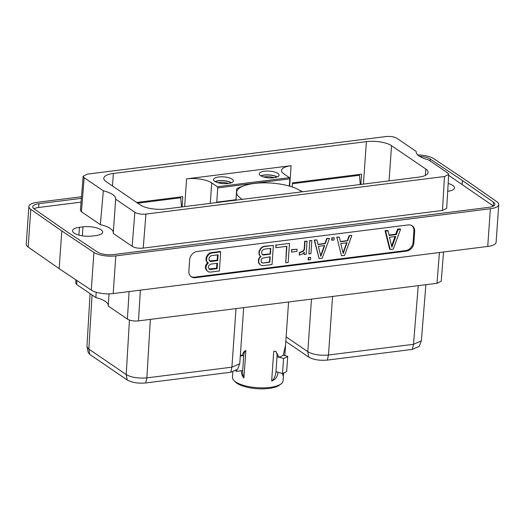 <?xml version="1.0" encoding="UTF-8"?>
<svg xmlns="http://www.w3.org/2000/svg" width="525" height="525" viewBox="0 0 525 525"><rect width="100%" height="100%" fill="white"/><g stroke="black" fill="none" stroke-linecap="round" stroke-linejoin="round"><path stroke-width="0.79" d="M217.704 260.623L210.86 261.489L209.829 261.233L209.186 260.558L208.989 258.267L210.177 256.207L211.267 255.688L218.105 254.828L217.704 260.623L217.12 260.229L209.514 260.905M217.494 254.901L217.12 260.229M210.86 261.489L210.282 261.089M208.32 263.11L206.489 265.283L205.905 268.216L207.204 270.9L208.615 271.943L210.453 272.114L219.365 270.992L220.703 251.888L211.792 253.011L209.895 253.654L208.307 255.071L207.073 256.85L206.469 260.177L206.758 261.371L208.32 263.11M217.14 268.662L210.295 269.522L209.265 269.266L208.346 267.474L208.838 265.499L210.676 264.121L217.521 263.261L217.14 268.662L216.562 268.262L208.95 268.938M207.723 263.498L207.145 263.104L205.905 264.889L205.327 267.816L206.62 270.506L208.615 271.943M207.637 262.782L207.145 263.104M207.769 262.874L206.181 260.978L206.03 257.736L207.729 254.677L209.311 253.253L211.207 252.61L220.119 251.488L220.703 251.888M190.956 276.531A7.928 6.444 124.3 0 0 194.499 277.174L405.641 250.602A7.928 6.444 124.3 0 0 413.096 242.294L413.89 230.961A7.928 6.444 124.3 0 0 411.797 225.566M400.562 229.254L398.14 229.556L396.336 234.563L389.163 235.469L388.034 230.829L385.606 231.138L390.206 249.5L393.291 249.106L400.562 229.254L399.984 228.861L397.563 229.162L395.758 234.17L389.051 235.01M388.034 230.829L387.45 230.436L385.028 230.738L389.629 249.099L390.206 249.5M406.416 251.134A7.928 6.444 124.3 0 0 413.871 242.819L414.658 231.492A7.928 6.444 124.3 0 0 412.197 225.816A7.928 6.444 124.3 0 0 408.247 224.923L197.111 251.495A7.928 6.444 124.3 0 0 189.656 259.803L188.862 271.136A7.928 6.444 124.3 0 0 191.33 276.813A7.928 6.444 124.3 0 0 195.274 277.699L406.416 251.134L405.641 250.602M487.732 246.442L490.37 208.753A16.223 5.513 4 0 0 498.75 204.566L496.112 242.248A16.223 5.513 -176 0 1 487.732 246.442L113.177 293.573A16.223 5.513 -176 0 1 91.271 290.089L59.154 268.642L61.792 230.954L93.909 252.4A16.223 5.513 4 0 0 115.815 255.885L113.177 293.573M490.37 208.753L115.815 255.885M498.75 204.566A16.223 5.513 4 0 0 496.827 201.698L465.846 180.108L433.729 158.662A16.223 5.513 4 0 0 417.683 154.895M81.506 196.744L37.268 202.309A16.223 5.513 4 0 0 28.888 206.496A16.223 5.513 4 0 0 30.811 209.363L61.792 230.954M81.375 198.352L38.922 203.693A11.957 4.062 4 0 0 32.747 206.784A11.957 4.062 4 0 0 34.164 208.891L65.205 230.521L97.381 252.007A11.957 4.062 4 0 0 113.525 254.579L488.709 207.368A11.957 4.062 4 0 0 494.885 204.277A11.957 4.062 4 0 0 493.467 202.171L462.433 180.541L430.257 159.055A11.957 4.062 4 0 0 419.527 156.319M59.154 268.642L28.173 247.052A16.223 5.513 -176 0 1 26.25 244.184L28.888 206.496M95.773 235.594A13.322 4.528 4 0 0 102.651 232.155A13.322 4.528 4 0 0 96.265 227.778A13.322 4.528 4 0 0 82.957 226.852L79.439 227.299A13.322 4.528 4 0 0 72.555 230.738A13.322 4.528 4 0 0 78.94 235.115A13.322 4.528 4 0 0 92.249 236.04L95.773 235.594M493.382 206.069A11.957 4.062 4 0 0 493.205 205.944L448.658 175.298M81.073 202.138L38.66 207.473A11.957 4.062 4 0 0 33.994 208.766M447.7 191.31A13.322 4.528 4 0 0 454.552 187.878A13.322 4.528 4 0 0 448.166 183.501M113.334 232.903A24.025 8.164 4 0 0 100.328 224.628L81.427 211.739L80.423 210.262L83.147 176.229L84.157 177.706L103.353 190.798A24.025 8.164 -176 0 1 115.71 198.916A24.025 8.164 -176 0 1 115.677 199.205L134.866 212.297C137.648 213.905 141.343 214.495 145.943 214.075L444.491 176.512L448.711 174.392L447.707 172.935L428.512 159.843A24.025 8.164 -176 0 1 416.148 151.725A24.025 8.164 -176 0 1 416.187 151.436L396.992 138.344C394.209 136.736 390.521 136.146 385.921 136.559L87.373 174.129L83.147 176.229M115.677 199.205L113.243 233.441L132.143 246.33C134.925 247.931 138.613 248.528 143.213 248.108L442.463 210.453L444.491 176.512M448.711 174.392L446.69 208.333L442.463 210.453M462.433 180.541L462.164 184.314M391.532 145.674A18.552 6.3 -176 0 0 366.384 141.632L113.367 173.467A18.552 6.3 -176 0 0 103.779 178.264A18.552 6.3 -176 0 0 106.07 181.598L140.333 204.967A18.552 6.3 -176 0 0 165.473 209.009L418.491 177.174A18.552 6.3 -176 0 0 428.078 172.377A18.552 6.3 -176 0 0 425.788 169.043L391.532 145.674L389.071 180.876M103.353 190.798L100.328 224.628M217.258 202.493L216.759 202.151L217.75 187.911A0.925 0.44 -97.2 0 0 217.37 186.743L211.732 182.897A18.552 6.3 -176 0 0 186.592 178.854L291.106 165.703L289.669 186.191M182.07 206.922L182.792 196.665L136.664 202.466M292.169 186.972L292.458 182.864L361.554 174.169L360.839 184.426M217.37 186.743L289.439 177.673L283.802 173.827A18.552 6.3 -176 0 1 281.518 170.494A18.552 6.3 -176 0 1 291.106 165.703M228.224 183.514A9.942 3.38 -176 0 1 218.295 182.825A9.942 3.38 -176 0 1 213.531 179.557A9.942 3.38 -176 0 1 218.662 176.991A9.942 3.38 -176 0 1 228.598 177.68A9.942 3.38 -176 0 1 233.363 180.948A9.942 3.38 -176 0 1 228.224 183.514M273.971 177.758A9.942 3.38 4 0 0 279.11 175.186A9.942 3.38 4 0 0 274.339 171.924A9.942 3.38 4 0 0 264.41 171.235A9.942 3.38 4 0 0 259.278 173.801A9.942 3.38 4 0 0 264.042 177.069A9.942 3.38 4 0 0 273.971 177.758M289.439 177.673A0.925 0.44 82.8 0 1 289.82 178.841L289.314 186.086M425.873 284.707L421.398 340.403L419.311 346.316L412.355 349.401L327.311 360.098C319.679 360.747 313.51 359.756 308.812 357.125L285.817 341.44M421.293 340.883L413.516 344.308L328.473 355.012C319.935 355.733 313.044 354.624 307.801 351.684L286.132 336.906M108.248 305.412A24.025 8.164 4 0 0 95.885 297.596L76.689 284.504L75.679 283.041L75.882 279.805M109.049 293.856L108.209 306.003L127.398 319.088C130.18 320.696 133.875 321.293 138.475 320.873L437.023 283.303L439.425 252.518M443.527 252L441.243 281.203L437.023 283.303M96.173 292.222L95.885 297.596M243.685 307.637L239.794 363.221L237.707 369.167L230.751 372.251L145.714 382.948C138.134 383.604 131.965 382.607 127.207 379.975L89.854 354.493L88.2 352.492L86.96 346.349L90.097 293.646M239.689 363.72L231.912 367.165L146.875 377.869C138.121 378.545 131.23 377.442 126.197 374.555L88.843 349.086L86.999 346.835M235.968 199.73L216.759 202.151M302.492 191.769L297.728 189.276A34.125 11.589 4 0 0 288.297 185.804A34.125 11.589 -176 0 0 254.251 183.455A34.125 11.589 4 0 0 244.611 185.561A34.125 11.589 4 0 0 242.327 199.336M301.777 191.855A34.125 11.589 4 0 0 297.728 189.276M244.611 185.561L239.124 187.537A38.233 12.987 -176 0 0 236.729 188.738L236.02 200.32M235.942 200.143L236.729 188.738M232.851 371.89L232.47 377.324A25.358 8.617 4 0 0 233.96 380.546A25.358 8.617 4 0 0 269.962 387.411A25.358 8.617 -176 0 0 281.137 383.847A25.358 8.617 -176 0 0 283.06 380.861L283.598 373.131M240.384 354.815A25.358 8.617 4 0 0 242.458 355.688L242.452 355.799C242.642 353.167 243.777 351.402 245.857 350.51A8.131 3.846 -97.2 0 0 243.725 355.642L242.681 370.519A8.131 3.846 -97.2 0 0 243.941 377.967L245.857 350.51M243.941 377.967C242.071 375.815 241.231 373.387 241.415 370.683L236.637 371.392L236.709 370.374M278.007 372.232L282.516 373.557L283.572 358.45A30.588 10.388 4 0 0 287.733 356.363L283.218 355.149A25.358 8.617 4 0 1 279.057 357.243L277.023 356.81L275.979 371.687L278.007 372.232C277.666 376.694 275.546 379.627 271.661 381.025L273.742 351.284L275.901 351.448L279.051 357.354M283.211 355.267L285.502 345.384L284.786 355.576M282.87 375.257A7.941 3.714 105 0 0 283.421 375.126L283.559 373.15M283.421 375.126L283.106 375.46L282.286 373.492M281.137 383.847L279.477 385.107A23.677 8.046 -176 0 1 269.043 388.441A23.677 8.046 4 0 1 235.43 382.029L233.96 380.546M282.516 373.557A30.588 10.388 4 0 0 286.676 371.47L287.733 356.363M279.057 357.243L283.572 358.45M271.661 381.025A7.941 3.714 105 0 0 275.979 371.687M277.023 356.81A7.941 3.714 105 0 0 275.31 351.323M235.679 370.978A30.588 10.388 4 0 0 236.637 371.392M240.306 355.963L242.458 355.688M215.099 181.565A9.942 3.38 -176 0 1 218.4 180.764A9.942 3.38 4 0 1 231.525 182.713M215.342 181.702A9.542 3.242 -176 0 1 218.597 180.902A9.542 3.242 4 0 1 231.269 182.818M217.908 182.72A9.542 3.242 -176 0 1 218.472 182.634A9.542 3.242 4 0 1 228.592 183.461M277.272 176.958A9.942 3.38 4 0 0 264.147 175.009A9.942 3.38 -176 0 0 260.846 175.809M277.016 177.063A9.542 3.242 4 0 0 264.338 175.14A9.542 3.242 -176 0 0 261.089 175.947M274.332 177.706A9.542 3.242 4 0 0 264.219 176.879A9.542 3.242 -176 0 0 263.655 176.958M180.633 196.934L181.512 206.988M180.567 197.794L137.721 203.188M359.395 174.438L360.275 184.498M292.399 183.724L359.336 175.298M385.606 231.138L385.028 230.738M396.336 234.563L395.758 234.17M398.14 229.556L397.563 229.162M391.893 247.216L389.465 237.248L395.771 236.453L391.893 247.216M395.017 236.545L391.604 246.022M206.489 265.283L205.905 264.889M206.023 266.569L205.439 266.175M205.905 268.216L205.327 267.816M206.2 269.404L205.616 269.01M207.204 270.9L206.62 270.506M211.792 253.011L211.207 252.61M209.895 253.654L209.311 253.253M208.307 255.071L207.729 254.677M207.073 256.85L206.496 256.449M206.614 258.136L206.03 257.736M206.469 260.177L205.892 259.783M206.758 261.371L206.181 260.978M210.295 269.522L209.718 269.128M216.904 263.34L216.562 268.262M343.173 253.503L347.051 242.74L340.745 243.534L343.173 253.503M343.022 252.866L346.651 242.793M344.571 255.393L341.486 255.787L336.886 237.425L339.308 237.116L340.443 241.756L347.616 240.85L349.42 235.843L351.842 235.541L344.571 255.393M336.886 237.425L341.486 255.787M340.377 241.513L347.307 240.64L349.112 235.633L351.842 235.541M336.577 237.215L339.308 237.116M332.01 240.253L332.161 238.015L334.208 237.759L334.051 239.997L332.01 240.253L331.695 240.043L331.853 237.805L332.161 238.015M331.853 237.805L334.208 237.759M318.019 244.322L324.949 243.456L326.753 238.448L329.483 238.357L322.212 258.208L319.128 258.595L314.527 240.233L316.949 239.932L318.078 244.565L325.257 243.666L327.062 238.658L329.483 238.357M319.128 258.595L314.219 240.023L316.949 239.932M320.657 255.682L324.293 245.602M318.386 246.35L320.814 256.318L324.693 245.556L318.386 246.35M308.89 253.916L309.803 240.831L311.85 240.575L310.931 253.654L308.89 253.916L309.803 240.831M309.494 240.621L311.85 240.575M308.47 259.941L308.621 257.703L310.669 257.447L310.511 259.685L308.47 259.941L308.155 259.731L308.313 257.493L308.621 257.703M308.313 257.493L310.669 257.447M299.355 255.137L299.204 252.683L302.991 251.022L304.159 249.329L304.73 241.218L307.079 241.172L306.167 254.257L304.126 254.513L304.283 252.269L302.498 253.91L299.355 255.137L299.512 252.893L303.299 251.232L304.474 249.539L305.038 241.428L307.079 241.172M304.126 254.513L303.929 252.669M291.572 252.112L291.729 249.874L297.071 249.204L296.92 251.436L291.572 252.112L291.729 249.874M291.421 249.664L297.071 249.204M289.485 243.39L288.153 262.493L285.738 262.802L286.893 246.33L275.894 247.708L276.078 245.077L289.485 243.39L276.078 245.077M286.565 246.369L285.738 262.802M275.894 247.708L275.769 244.86M262.087 250.589L261.568 252.971L262.487 254.763L263.517 255.019L270.355 254.159L270.762 248.358L263.924 249.218L262.087 250.589M260.38 257.027L260.978 256.646L259.416 254.901L259.271 251.665L260.964 248.601L262.546 247.183L264.442 246.54L273.361 245.418L272.022 264.528L263.11 265.643L261.273 265.473L259.855 264.429L258.562 261.745L259.14 258.812L260.597 256.476M262.953 263.051L269.798 262.192L270.172 256.791L262.244 258.175L261.056 260.236L261.279 262.119L261.923 262.795L262.953 263.051L269.489 261.982L269.843 256.837M261.273 265.473L259.547 264.219L258.543 262.723L258.372 259.888L258.832 258.602L259.14 258.812M258.832 258.602L260.072 256.817M260.426 256.403L259.107 254.691L258.956 251.455L260.656 248.391L262.238 246.973L264.134 246.33L273.361 245.418M261.752 262.625L262.644 262.841M262.316 254.586L270.047 253.942L270.434 248.397M413.871 242.819L413.096 242.294M93.909 252.4L91.271 290.089M28.173 247.052L30.811 209.363M82.957 226.852L82.327 235.823M79.439 227.299L78.894 235.102M493.467 202.171L493.205 205.944M38.922 203.693L38.66 207.473M430.257 159.055L430.126 160.939M81.427 211.739L84.157 177.706M134.866 212.297L132.143 246.33M145.943 214.075L143.213 248.108M113.367 173.467L112.494 185.981M186.592 178.854L184.649 206.594M366.384 141.632L363.418 184.104M425.788 169.043L425.348 175.363M211.732 182.897L210.302 203.365M217.75 187.911L289.82 178.841M412.355 349.394L413.516 344.308L418.228 285.672M327.311 360.098L328.473 355.012L332.574 296.448M308.812 357.125L307.801 351.684L311.483 299.106M129.097 291.565L127.398 319.088M140.372 290.148L138.475 320.873M76.689 284.504L76.932 280.514M230.751 372.251L231.912 367.165L236.007 308.602M145.714 382.948L146.875 377.869L150.353 319.377M127.207 379.975L126.197 374.555L129.439 320.047M89.854 354.493L88.843 349.079L92.059 294.984M243.725 355.642L242.452 355.799M242.681 370.519L241.415 370.683M414.658 231.492L413.89 230.961M195.274 277.699L194.499 277.174M284.826 355.583L288.573 301.987"/></g></svg>
